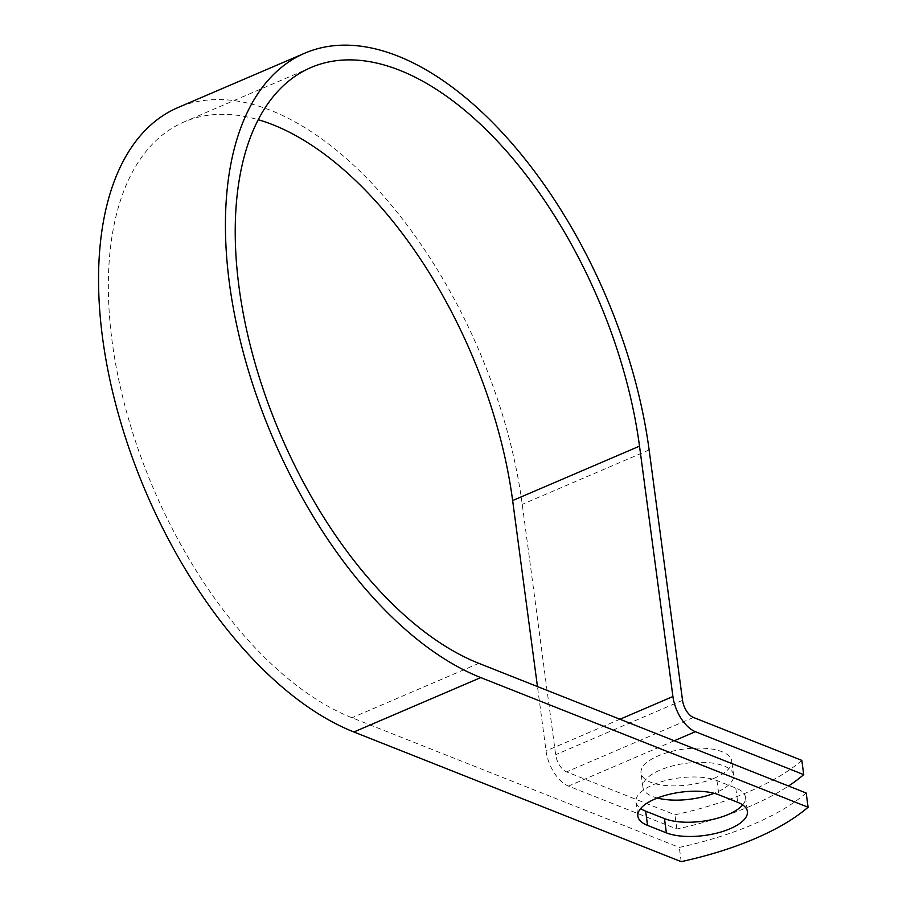 <?xml version="1.0" encoding="UTF-8"?>
<svg xmlns="http://www.w3.org/2000/svg" width="907" height="907" viewBox="0 0 907 907"><rect width="100%" height="100%" fill="white"/><g stroke="black" fill="none" stroke-linecap="round" stroke-linejoin="round"><path stroke-width="0.68" stroke-dasharray="4.54 3.4" d="M742.708 804.894A45.758 18.083 172.4 0 0 745.486 797.287A45.758 18.083 172.4 0 0 735.781 788.047L716.961 780.598A45.758 18.083 172.4 0 0 665.296 780.632A45.758 18.083 172.4 0 0 635.954 801.935A45.758 18.083 172.4 0 0 640.637 808.545M714.501 778.138A45.758 18.083 -7.6 0 1 667.643 785.689A45.758 18.083 -7.6 0 1 641.011 773.047A45.758 18.083 -7.6 0 1 658.233 755.848A45.758 18.083 -7.6 0 1 705.09 748.298A45.758 18.083 -7.6 0 1 731.722 760.939A45.758 18.083 -7.6 0 1 714.501 778.138M657.348 798.035A45.758 18.083 -7.6 0 1 642.916 787.276A45.758 18.083 -7.6 0 1 660.137 770.077A45.758 18.083 -7.6 0 1 706.995 762.526A45.758 18.083 -7.6 0 1 733.616 775.179A45.758 18.083 -7.6 0 1 716.394 792.367A45.758 18.083 -7.6 0 1 714.126 793.296M806.187 793.013A203.531 80.44 -7.6 0 1 679.298 847.421L351.973 717.754A325.647 172.67 66.8 0 1 127.547 415.44A325.647 172.67 66.8 0 1 184.087 121.946A325.647 172.67 66.8 0 1 258.223 119.701M718.401 817.967A203.531 80.44 172.4 0 1 676.849 829.032L568.485 786.108A30.487 16.167 -113.2 0 1 546.037 750.928L537.454 686.565M724.908 815.824A203.531 80.44 172.4 0 0 788.523 786.018M801.833 760.395A203.531 80.44 -7.6 0 1 674.944 814.803L566.58 771.88A14.852 7.868 -113.2 0 1 555.651 754.737L522.239 504.36A341.281 180.958 66.8 0 0 177.919 107.582M681.202 861.65L679.298 847.421M676.849 829.032L674.944 814.803M735.781 788.047L737.686 802.287M478.862 663.346L351.973 717.754M674.252 740.758L568.485 786.108M693.47 717.471L566.58 771.88M619.946 719.24L546.037 750.928M682.529 700.329L555.651 754.737M649.129 449.963L522.239 504.36M716.961 780.598L718.866 794.827M745.486 797.287L747.379 811.516M642.916 787.276L641.011 773.047M310.965 67.537L184.087 121.946M733.616 775.179L731.722 760.939M635.954 801.935L637.859 816.164"/><path stroke-width="1.36" d="M730.158 828.715A45.758 18.083 172.4 0 0 747.379 811.516A45.758 18.083 172.4 0 0 737.686 802.287L718.866 794.827A45.758 18.083 172.4 0 0 667.201 794.861A45.758 18.083 172.4 0 0 637.859 816.164A45.758 18.083 172.4 0 0 647.553 825.404L666.373 832.853A45.758 18.083 172.4 0 0 730.158 828.715M640.637 808.545A45.758 18.083 172.4 0 0 645.659 811.164L664.48 818.624A45.758 18.083 172.4 0 0 728.264 814.475A45.758 18.083 172.4 0 0 742.708 804.894M714.126 793.296A45.758 18.083 -7.6 0 1 657.348 798.035M788.523 786.018A203.531 80.44 172.4 0 0 803.727 774.635L695.363 731.7A30.487 16.167 -113.2 0 1 672.926 696.531L639.514 446.153A325.647 172.67 66.8 0 0 310.965 67.537A325.647 172.67 66.8 0 0 254.436 361.031A325.647 172.67 66.8 0 0 478.862 663.346L806.187 793.013L808.08 807.241A203.531 80.44 -7.6 0 1 681.202 861.65L353.877 731.983A341.281 180.958 66.8 0 1 118.681 415.157A341.281 180.958 66.8 0 1 177.919 107.582L304.809 53.173A341.281 180.958 66.8 0 0 245.559 360.759A341.281 180.958 66.8 0 0 480.755 677.586L808.08 807.241M718.401 817.967A203.531 80.44 172.4 0 0 724.908 815.824M803.727 774.635L801.833 760.395L693.47 717.471A14.852 7.868 -113.2 0 1 682.529 700.329L649.129 449.963A341.281 180.958 66.8 0 0 304.809 53.173M537.454 686.565L512.636 500.551A325.647 172.67 66.8 0 0 258.223 119.701M695.363 731.7L674.252 740.758M480.755 677.586L353.877 731.983M639.514 446.153L512.636 500.551M672.926 696.531L619.946 719.24M645.659 811.164L647.553 825.404M664.48 818.624L666.373 832.853"/></g></svg>
